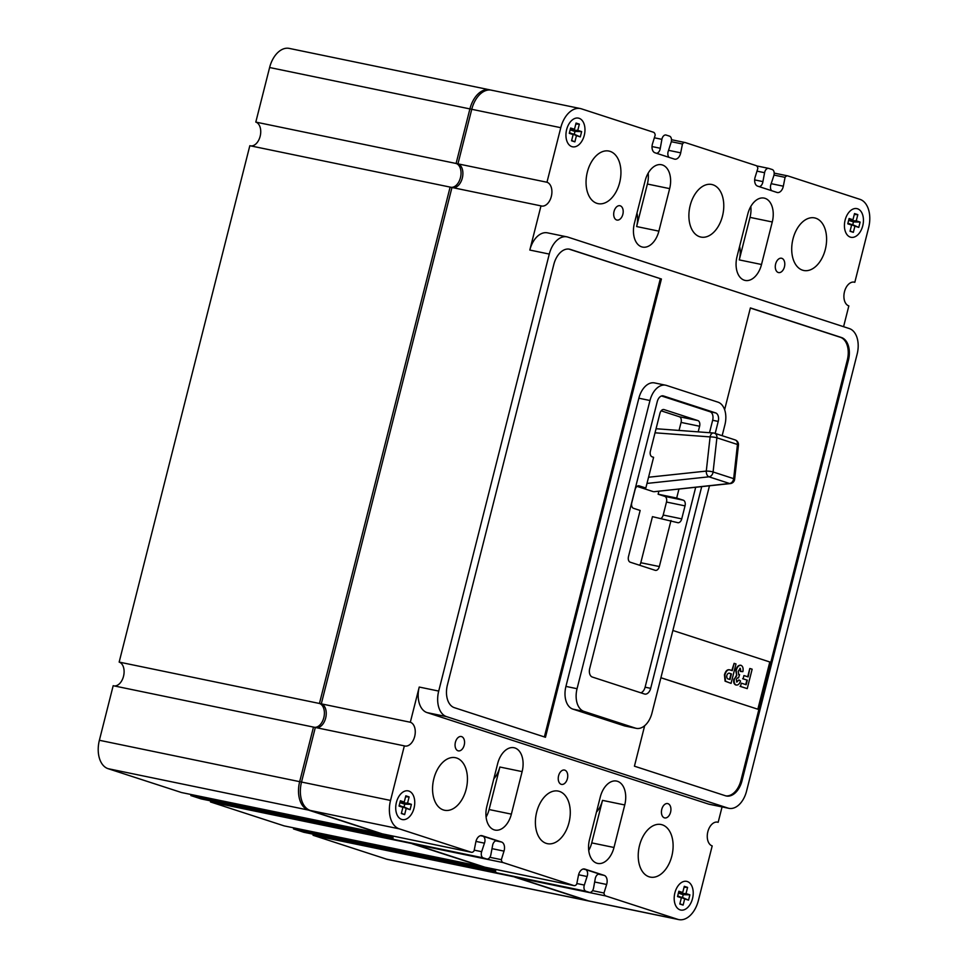 <?xml version="1.0" encoding="UTF-8"?>
<svg xmlns="http://www.w3.org/2000/svg" width="968" height="968" viewBox="0 0 968 968"><rect width="100%" height="100%" fill="white"/><g stroke="black" fill="none" stroke-linecap="round" stroke-linejoin="round"><path stroke-width="1.45" d="M313.269 834.222L313.051 835.275L515.194 877.044L588.701 900.93A24.406 15.391 101.7 0 0 589.742 901.208L387.599 859.439A24.406 15.391 101.7 0 1 386.559 859.16L588.701 900.93M293.703 827.858L293.486 828.91L303.771 832.262L495.725 871.926M293.486 828.91L495.628 870.68L495.882 869.47M210.685 800.887L210.467 801.94L284.144 825.885L486.335 867.497M210.467 801.94L412.61 843.709L486.287 867.655M191.095 794.51L190.865 795.575L201.15 798.915L393.044 838.566M190.865 795.575L393.02 837.344L393.274 836.122M99.377 740.278L301.52 782.047L315.326 727.476L113.183 685.707L99.377 740.278A24.406 15.391 101.7 0 0 108.089 768.677L181.561 792.55L383.751 834.162M301.52 782.047A24.406 15.391 101.7 0 0 310.232 810.446L383.703 834.319M119.161 662.088L321.303 703.857L451.971 187.477L249.829 145.708L119.161 662.088A12.197 7.696 -78.3 0 1 123.71 675.458A12.197 7.696 -78.3 0 1 114.236 685.925M321.303 703.857A12.197 7.696 -78.3 0 1 325.853 717.227A12.197 7.696 -78.3 0 1 316.379 727.694M492.422 90.447A24.406 15.391 101.7 0 0 491.381 90.169L289.238 48.4A24.406 15.391 101.7 0 0 269.612 67.518L255.806 122.089A12.197 7.696 -78.3 0 1 260.344 135.459A12.197 7.696 -78.3 0 1 250.881 145.926M255.806 122.089L457.949 163.858A12.197 7.696 -78.3 0 1 462.498 177.229A12.197 7.696 -78.3 0 1 453.024 187.695M491.381 90.169A24.406 15.391 101.7 0 0 471.755 109.299L457.949 163.858M313.051 835.275L386.559 859.16M639.594 565.239A4.876 3.073 101.7 0 0 640.804 562.723L652.456 516.658L677.612 522.635A4.876 3.073 101.7 0 0 677.818 522.696A4.876 3.073 101.7 0 0 681.738 518.872L685.029 505.877A4.876 3.073 101.7 0 0 683.287 500.19L676.68 498.048L678.955 489.046M661.059 518.437A4.876 3.073 101.7 0 0 663.201 515.036L666.48 502.041A4.876 3.073 101.7 0 0 664.738 496.366L658.131 494.212L658.893 491.187M679.04 430.433L681.073 422.423A4.876 3.073 101.7 0 0 679.33 416.736L661.156 410.831M654.029 491.708L729.545 483.492A4.876 2.916 83.9 0 0 730.308 483.576L654.029 491.708M637.041 486.372L653.219 491.623M648.56 477.236L706.289 471.089L710.101 436.907A4.876 0.799 -173.6 0 1 716.901 437.802L713.089 471.973A4.876 0.799 -173.6 0 0 706.289 471.089A4.876 2.916 83.9 0 0 708.975 476.813L729.545 483.492A4.876 3.775 -72 0 0 733.502 479.487A4.876 3.775 -72 0 0 733.659 478.652L737.459 444.481L716.901 437.802A4.876 3.775 -72 0 0 714.541 433.216A4.876 3.775 -72 0 0 714.227 433.144A4.876 3.775 -72 0 0 713.852 433.083A4.876 3.037 94.3 0 0 713.404 432.999L713.404 432.999A4.876 3.037 94.3 0 0 710.101 436.907L655.034 432.805M674.89 892.835A14.641 9.232 101.7 0 0 680.734 910.041A14.641 9.232 101.7 0 0 692.519 898.57A14.641 9.232 101.7 0 0 686.663 881.364A14.641 9.232 101.7 0 0 674.89 892.835A14.641 9.232 101.7 0 0 680.734 910.041A14.641 9.232 101.7 0 0 692.519 898.57A14.641 9.232 101.7 0 0 686.663 881.364A14.641 9.232 101.7 0 0 674.89 892.835M679.802 904.027L683.118 905.092L684.678 898.897L688.538 900.155L689.881 894.831L686.022 893.585L687.595 887.378L684.291 886.313L682.718 892.508L678.858 891.25L677.515 896.574L681.375 897.82L679.802 904.027M679.899 903.676L683.118 905.092M677.648 896.041L681.375 897.82M678.471 892.798L682.718 892.508M684.037 887.305L687.595 887.378M678.592 896.489L682.513 897.493L683.226 894.686L679.367 893.428L679.548 892.726M679.367 893.428L686.022 893.585M683.226 894.686L689.881 894.831M682.513 897.493L688.538 900.155M678.653 896.247L684.678 898.897M396.42 802.351A14.641 9.232 101.7 0 0 402.264 819.557A14.641 9.232 101.7 0 0 414.05 808.074A14.641 9.232 101.7 0 0 408.194 790.88A14.641 9.232 101.7 0 0 396.42 802.351A14.641 9.232 101.7 0 0 402.264 819.557A14.641 9.232 101.7 0 0 414.05 808.074A14.641 9.232 101.7 0 0 408.194 790.88A14.641 9.232 101.7 0 0 396.42 802.351M411.412 804.347L407.552 803.089L409.125 796.894L405.822 795.817L404.249 802.024L400.389 800.766L399.046 806.078L402.906 807.336L401.333 813.531L404.636 814.608L406.209 808.413L410.069 809.659L411.412 804.347L404.757 804.19L400.897 802.944L401.079 802.242M400.123 805.993L404.043 807.01L404.757 804.19M404.043 807.01L410.069 809.659M400.183 805.751L406.209 808.413M401.417 813.193L404.636 814.608M399.179 805.545L402.906 807.336M400.002 802.315L404.249 802.024M405.568 796.809L409.125 796.894M400.897 802.944L407.552 803.089M566.643 129.591A14.641 9.232 101.7 0 0 572.499 146.797A14.641 9.232 101.7 0 0 584.273 135.326A14.641 9.232 101.7 0 0 578.428 118.12A14.641 9.232 101.7 0 0 566.643 129.591A14.641 9.232 101.7 0 0 572.499 146.797A14.641 9.232 101.7 0 0 584.273 135.326A14.641 9.232 101.7 0 0 578.428 118.12A14.641 9.232 101.7 0 0 566.643 129.591M571.568 140.783L574.871 141.86L576.444 135.653L580.304 136.911L581.647 131.6L577.787 130.341L579.36 124.134L576.057 123.069L574.484 129.264L570.624 128.018L569.281 133.33L573.141 134.576L571.568 140.783M571.652 140.445L574.871 141.86M569.414 132.797L573.141 134.576M570.237 129.555L574.484 129.264M575.803 124.061L579.36 124.134M570.358 133.245L574.278 134.262L574.992 131.442L571.132 130.184L571.314 129.482M571.132 130.184L577.787 130.341M574.992 131.442L581.647 131.6M574.278 134.262L580.304 136.911M570.418 133.003L576.444 135.653M845.125 220.087A14.641 9.232 101.7 0 0 850.969 237.293A14.641 9.232 101.7 0 0 862.742 225.81A14.641 9.232 101.7 0 0 856.898 208.616A14.641 9.232 101.7 0 0 845.125 220.087A14.641 9.232 101.7 0 0 850.969 237.293A14.641 9.232 101.7 0 0 862.742 225.81A14.641 9.232 101.7 0 0 856.898 208.616A14.641 9.232 101.7 0 0 845.125 220.087M854.526 213.553L852.953 219.76L849.093 218.502L847.75 223.814L851.61 225.072L850.037 231.267L853.34 232.344L854.913 226.149L858.773 227.395L860.116 222.083L856.256 220.825L857.83 214.63L854.526 213.553M854.272 214.545L857.83 214.63M848.827 223.741L852.747 224.745L853.461 221.926L849.601 220.68L849.783 219.978M849.601 220.68L856.256 220.825M853.461 221.926L860.116 222.083M852.747 224.745L858.773 227.395M848.888 223.499L854.913 226.149M850.122 230.928L853.34 232.344M847.883 223.281L851.61 225.072M848.706 220.051L852.953 219.76M771.738 190.732A5.215 3.291 -78.3 0 1 771 184.235L773.807 175.716A4.876 3.073 101.7 0 0 773.952 175.208A4.876 3.073 101.7 0 0 772.21 169.521L768.834 168.432A4.876 3.073 101.7 0 0 768.628 168.371A4.876 3.073 101.7 0 0 764.587 172.703L756.988 171.142M764.587 172.703L762.917 181.609A5.215 3.291 -78.3 0 1 762.736 182.565A5.215 3.291 -78.3 0 1 759.251 186.667M497.092 840.793L482.923 836.195A5.215 3.291 -78.3 0 1 484.738 842.245A5.215 3.291 -78.3 0 1 484.448 843.164L481.653 851.683A4.876 3.073 101.7 0 0 483.238 857.878L486.614 858.967A4.876 3.073 101.7 0 0 486.819 859.027A4.876 3.073 101.7 0 0 490.752 855.204A4.876 3.073 101.7 0 0 490.861 854.683L492.543 845.79A5.215 3.291 -78.3 0 1 496.911 840.744A5.215 3.291 -78.3 0 1 497.092 840.793L496.729 840.72M484.448 843.164L475.966 841.41M587.08 876.512L584.333 885.067A4.876 3.073 101.7 0 0 585.93 891.25L589.318 892.339A4.876 3.073 101.7 0 0 589.524 892.399A4.876 3.073 101.7 0 0 593.444 888.576A4.876 3.073 101.7 0 0 593.566 888.043L595.163 879.138A5.215 3.291 -78.3 0 1 599.543 874.092A5.215 3.291 -78.3 0 1 599.724 874.14L585.543 869.542A5.215 3.291 -78.3 0 1 587.37 875.592A5.215 3.291 -78.3 0 1 587.08 876.512L578.586 874.757M669.118 157.385A5.215 3.291 -78.3 0 1 668.38 150.887L671.114 142.332A4.876 3.073 101.7 0 0 671.26 141.836A4.876 3.073 101.7 0 0 669.517 136.149L666.141 135.06A4.876 3.073 101.7 0 0 665.936 135A4.876 3.073 101.7 0 0 661.894 139.344L660.285 148.261L652.021 146.555M660.285 148.261A5.215 3.291 -78.3 0 1 660.103 149.217A5.215 3.291 -78.3 0 1 656.631 153.319M784.443 266.841A7.321 4.622 101.7 0 0 781.515 258.238A7.321 4.622 101.7 0 0 775.634 263.974A7.321 4.622 101.7 0 0 778.55 272.577A7.321 4.622 101.7 0 0 784.443 266.841M622.847 214.327A7.321 4.622 101.7 0 0 619.919 205.724A7.321 4.622 101.7 0 0 614.039 211.46A7.321 4.622 101.7 0 0 616.967 220.063A7.321 4.622 101.7 0 0 622.847 214.327M464.216 745.13A7.321 4.622 101.7 0 0 461.288 736.527A7.321 4.622 101.7 0 0 455.408 742.262A7.321 4.622 101.7 0 0 458.324 750.865A7.321 4.622 101.7 0 0 464.216 745.13M567.405 778.659A7.321 4.622 101.7 0 0 564.477 770.056A7.321 4.622 101.7 0 0 558.584 775.804A7.321 4.622 101.7 0 0 561.513 784.395A7.321 4.622 101.7 0 0 567.405 778.659M670.582 812.188A7.321 4.622 101.7 0 0 667.666 803.585A7.321 4.622 101.7 0 0 661.773 809.333A7.321 4.622 101.7 0 0 664.701 817.924A7.321 4.622 101.7 0 0 670.582 812.188M825.317 249.441A26.838 16.928 101.7 0 0 814.596 217.909A26.838 16.928 101.7 0 0 792.998 238.939A26.838 16.928 101.7 0 0 803.73 270.483A26.838 16.928 101.7 0 0 825.317 249.441M739.612 246.38A20.328 12.814 -78.3 0 1 739.262 259.896L750.019 217.376A20.328 12.814 101.7 0 0 750.817 206.487M722.491 216.033A26.838 16.928 101.7 0 0 711.758 184.489A26.838 16.928 101.7 0 0 690.172 205.531A26.838 16.928 101.7 0 0 700.892 237.063A26.838 16.928 101.7 0 0 722.491 216.033M619.653 182.613A26.838 16.928 101.7 0 0 608.933 151.069A26.838 16.928 101.7 0 0 587.334 172.11A26.838 16.928 101.7 0 0 598.067 203.643A26.838 16.928 101.7 0 0 619.653 182.613M466.165 789.222A26.838 16.928 101.7 0 0 455.432 757.69A26.838 16.928 101.7 0 0 433.846 778.72A26.838 16.928 101.7 0 0 444.566 810.264A26.838 16.928 101.7 0 0 466.165 789.222M671.828 856.051A26.838 16.928 101.7 0 0 661.096 824.518A26.838 16.928 101.7 0 0 639.509 845.548A26.838 16.928 101.7 0 0 650.23 877.093A26.838 16.928 101.7 0 0 671.828 856.051M568.99 822.643A26.838 16.928 101.7 0 0 558.27 791.098A26.838 16.928 101.7 0 0 536.671 812.14A26.838 16.928 101.7 0 0 547.404 843.673A26.838 16.928 101.7 0 0 568.99 822.643M522.127 771.617A20.328 12.814 101.7 0 0 514.008 747.732A20.328 12.814 101.7 0 0 497.649 763.667L486.892 806.187A20.328 12.814 101.7 0 0 495.011 830.072A20.328 12.814 101.7 0 0 511.37 814.136L522.127 771.617L499.875 767.019A20.328 12.814 -78.3 0 1 493.849 778.695M843.576 326.7L848.839 305.912A12.197 7.696 -78.3 0 1 844.386 292.13A12.197 7.696 -78.3 0 1 854.296 282.148A12.197 7.696 -78.3 0 1 854.817 282.293L868.623 227.722A24.406 15.391 101.7 0 0 859.911 199.323L787.928 175.934A4.392 2.771 101.7 0 0 787.746 175.886A4.392 2.771 101.7 0 0 785.072 177.362L783.33 186.195A7.321 4.622 -78.3 0 1 783.197 186.788A7.321 4.622 -78.3 0 1 777.304 192.523A7.321 4.622 -78.3 0 1 776.989 192.438L757.605 186.134A7.321 4.622 -78.3 0 1 755.161 177.035L757.811 168.493A4.392 2.771 101.7 0 0 756.044 165.576L685.308 142.586A4.392 2.771 101.7 0 0 685.114 142.538A4.392 2.771 101.7 0 0 682.452 144.002L680.698 152.835A7.321 4.622 -78.3 0 1 680.565 153.44A7.321 4.622 -78.3 0 1 674.684 159.175A7.321 4.622 -78.3 0 1 674.369 159.091L654.985 152.787A7.321 4.622 -78.3 0 1 652.529 143.688L655.179 135.145A4.392 2.771 101.7 0 0 653.424 132.229L581.441 108.84A24.406 15.391 101.7 0 0 580.401 108.561A24.406 15.391 101.7 0 0 560.774 127.691L546.968 182.25A12.197 7.696 -78.3 0 1 551.324 196.456A12.197 7.696 -78.3 0 1 541.511 206.015A12.197 7.696 -78.3 0 1 540.991 205.881L450.12 187.102L319.452 703.47A12.197 7.696 -78.3 0 1 323.808 717.675A12.197 7.696 -78.3 0 1 314.527 727.319M438.71 691.079A21.961 13.854 101.7 0 0 446.55 716.635L727.948 808.074A21.961 13.854 101.7 0 0 728.892 808.328A21.961 13.854 101.7 0 0 746.558 791.11L857.14 354.106A21.961 13.854 101.7 0 0 849.287 328.551L567.889 237.112A21.961 13.854 101.7 0 0 566.946 236.857A21.961 13.854 101.7 0 0 549.279 254.076L438.71 691.079L419.229 687.05L410.323 722.249A12.197 7.696 -78.3 0 1 414.679 736.454A12.197 7.696 -78.3 0 1 404.866 746.013A12.197 7.696 -78.3 0 1 404.346 745.868L390.54 800.439A24.406 15.391 101.7 0 0 399.252 828.838L471.234 852.227A4.392 2.771 101.7 0 0 471.416 852.276A4.392 2.771 101.7 0 0 474.09 850.811L475.832 841.979A7.321 4.622 -78.3 0 1 481.858 835.638A7.321 4.622 -78.3 0 1 482.173 835.723L501.557 842.027A7.321 4.622 -78.3 0 1 504.171 850.545A7.321 4.622 -78.3 0 1 504.001 851.126L501.363 859.669A4.392 2.771 101.7 0 0 503.118 862.585L573.867 885.575A4.392 2.771 101.7 0 0 574.048 885.623A4.392 2.771 101.7 0 0 576.71 884.159L578.465 875.326A7.321 4.622 -78.3 0 1 584.49 868.998A7.321 4.622 -78.3 0 1 584.793 869.07L604.189 875.375A7.321 4.622 -78.3 0 1 606.803 883.893A7.321 4.622 -78.3 0 1 606.634 884.474L603.984 893.016A4.392 2.771 101.7 0 0 605.738 895.932L677.721 919.322A24.406 15.391 101.7 0 0 678.762 919.6A24.406 15.391 101.7 0 0 698.388 900.482L712.194 845.911A12.197 7.696 -78.3 0 1 707.741 832.129A12.197 7.696 -78.3 0 1 717.651 822.147A12.197 7.696 -78.3 0 1 718.171 822.292L722.067 806.913M404.346 745.868L313.475 727.101L299.669 781.66A24.406 15.391 101.7 0 0 308.381 810.059L380.364 833.448L471.234 852.227M580.401 108.561L489.53 89.782A24.406 15.391 101.7 0 0 469.904 108.912L456.097 163.471A12.197 7.696 -78.3 0 1 460.453 177.676A12.197 7.696 -78.3 0 1 451.173 187.32M624.747 804.965A20.328 12.814 101.7 0 0 616.628 781.079A20.328 12.814 101.7 0 0 600.281 797.015L589.524 839.534A20.328 12.814 101.7 0 0 597.643 863.42A20.328 12.814 101.7 0 0 613.99 847.484L624.747 804.965L602.495 800.367A20.328 12.814 101.7 0 1 596.482 812.043M648.185 173.139A20.328 12.814 101.7 0 1 647.386 184.029L636.629 226.548A20.328 12.814 101.7 0 0 636.98 213.033M661.41 279.002L570.333 249.405A19.517 12.318 101.7 0 0 569.511 249.187A19.517 12.318 101.7 0 0 553.805 264.494L447.41 684.957A19.517 12.318 101.7 0 0 454.379 707.681L545.456 737.277L661.41 279.002L569.22 249.175A19.517 12.318 101.7 0 0 568.942 249.091M644.664 725.722L634.427 766.184L725.504 795.781A19.517 12.318 101.7 0 0 726.339 795.999A19.517 12.318 101.7 0 0 742.033 780.704L848.428 360.229A19.517 12.318 101.7 0 0 841.458 337.517L750.381 307.921L724.621 409.718M722.152 435.697L724.899 424.867A19.517 12.318 101.7 0 0 717.929 402.144L666.516 385.433A19.517 12.318 101.7 0 0 665.681 385.216L654.55 382.917A19.517 12.318 101.7 0 0 638.856 398.211L565.929 686.409A19.517 12.318 101.7 0 0 572.899 709.12L624.312 725.831A19.517 12.318 101.7 0 0 625.146 726.048L636.279 728.347A19.517 12.318 101.7 0 0 651.972 713.053L709.484 485.791M761.514 264.494L772.27 221.974A20.328 12.814 101.7 0 0 764.151 198.101A20.328 12.814 101.7 0 0 747.792 214.025L737.035 256.544A20.328 12.814 101.7 0 0 745.166 280.43A20.328 12.814 101.7 0 0 761.514 264.494L739.262 259.896M658.881 231.146L669.65 188.627A20.328 12.814 101.7 0 0 661.519 164.742A20.328 12.814 101.7 0 0 645.172 180.677L634.415 223.197A20.328 12.814 101.7 0 0 642.534 247.082A20.328 12.814 101.7 0 0 658.881 231.146L636.629 226.548M540.991 205.881L529.811 250.047A21.961 13.854 101.7 0 1 547.477 232.84L566.946 236.857M419.229 687.05A21.961 13.854 101.7 0 0 427.069 712.605L708.479 804.057A21.961 13.854 101.7 0 0 709.411 804.299L728.892 808.328M482.923 836.195L480.467 835.686M585.543 869.542L583.099 869.034M605.738 895.932L514.867 877.153L586.85 900.543A24.406 15.391 101.7 0 0 587.891 900.821L678.762 919.6M495.132 870.583A4.876 3.073 101.7 0 0 496.923 872.846L500.299 873.947A4.876 3.073 101.7 0 0 500.504 874.007A4.876 3.073 101.7 0 0 500.71 874.031M503.118 862.585L412.247 843.806L482.984 866.796L573.867 885.575M392.439 837.223A4.876 3.073 101.7 0 0 394.218 839.486L397.594 840.575A4.876 3.073 101.7 0 0 397.812 840.635A4.876 3.073 101.7 0 0 398.017 840.66M546.968 182.25L456.097 163.471M410.323 722.249L319.452 703.47M501.363 859.669L489.856 857.297M603.984 893.016L592.561 890.657M718.171 822.292L717.119 822.074M854.817 282.293L853.764 282.075M785.072 177.362L773.989 175.063M682.452 144.002L671.296 141.703M588.726 850.424A20.328 12.814 101.7 0 0 591.738 842.886L602.495 800.367M486.093 817.077A20.328 12.814 101.7 0 0 489.106 809.538L499.875 767.019M584.333 885.067L576.843 883.518M762.917 181.609L754.653 179.903M665.681 385.216A19.517 12.318 101.7 0 0 649.976 400.51L577.061 688.708A19.517 12.318 101.7 0 0 584.031 711.42L635.444 728.13A19.517 12.318 101.7 0 0 636.279 728.347M715.183 433.434L718.22 421.419A7.321 4.622 101.7 0 0 715.606 412.9L663.455 395.948A7.321 4.622 101.7 0 0 663.14 395.864A7.321 4.622 101.7 0 0 657.26 401.599L589.706 668.525A7.321 4.622 101.7 0 0 592.331 677.043L644.47 693.995A7.321 4.622 101.7 0 0 644.785 694.08A7.321 4.622 101.7 0 0 650.678 688.345L701.715 486.626M709.508 432.708L712.654 420.269A7.321 4.622 101.7 0 0 710.04 411.739L661.519 395.972M640.852 692.822A7.321 4.622 101.7 0 0 645.111 687.195L695.702 487.267M698.194 431.861L699.61 426.247A4.876 3.073 101.7 0 0 697.867 420.572L664.084 409.597A4.876 3.073 101.7 0 0 663.879 409.537A4.876 3.073 101.7 0 0 659.946 413.36L650.387 451.161A4.876 3.073 101.7 0 0 652.13 456.836L653.594 457.319L645.825 488.017L639.219 485.875A4.876 3.073 101.7 0 0 639.013 485.815A4.876 3.073 101.7 0 0 635.081 489.639L631.801 502.634A4.876 3.073 101.7 0 0 633.544 508.321L640.15 510.463L628.498 556.527A4.876 3.073 101.7 0 0 630.241 562.202L655.215 570.321A4.876 3.073 101.7 0 0 655.421 570.37A4.876 3.073 101.7 0 0 659.341 566.546L671.005 520.494M637.222 486.238L645.825 488.017M658.131 494.212L676.68 498.048M725.782 795.865A19.517 12.318 101.7 0 0 740.919 780.474L847.315 359.999A19.517 12.318 101.7 0 0 840.345 337.287L750.345 308.042M544.379 736.914L660.309 278.772M660.914 677.721L757.847 709.217L769.802 661.979L672.869 630.483M757.847 709.217L660.902 677.769M750.273 668.598L752.148 669.203L747.235 688.623L740.496 686.433L741.319 683.154L746.183 684.727L747.332 680.189L743.097 678.822L743.932 675.543L748.167 676.91L749.801 668.501L747.707 676.765M743.932 675.543L743.097 678.822M747.332 680.189L742.637 678.725M745.735 684.582L746.872 680.093M741.319 683.154L740.496 686.433M747.235 688.623L740.036 686.336M740.593 665.234L740.58 665.222C738.318 665.113 736.708 666.831 735.753 670.376L736.212 670.473C737.168 666.928 738.778 665.21 741.04 665.318C742.88 666.299 743.485 668.404 742.88 671.647L740.399 671.453L739.842 668.271M740.871 671.538L740.314 668.356L738.233 671.211L738.705 674.66L739.576 674.635L738.536 677.878L737.156 678.072L736.273 679.645L736.938 682.004L738.923 679.911L740.52 680.976C739.516 683.989 738.052 685.332 736.128 685.005C734.361 684.158 733.768 682.222 734.349 679.197L736.757 675.7L735.753 670.376M736.757 675.7L736.212 670.473M734.349 679.197L736.297 675.604M736.176 685.017L735.656 684.908C733.889 684.073 733.308 682.137 733.889 679.1M738.923 679.911L736.479 681.908M738.064 677.781L737.156 678.072M734.119 663.346L735.995 663.963L731.082 683.372L725.528 681.266L724.923 674.89C726.206 670.558 728.202 668.997 730.913 670.219L732.268 670.655L734.119 663.346L731.82 670.509M729.678 669.904L730.913 670.219M729.582 679.342L730.973 673.837L730.211 673.534C728.771 672.663 727.646 673.305 726.811 675.446C726.532 677.83 727.246 679.064 728.952 679.137L730.029 679.488L731.433 673.934L729.327 673.292M731.082 683.372L725.068 681.17L724.451 674.793C725.746 670.461 727.742 668.9 730.441 670.122M729.751 673.438L729.098 673.256M108.089 768.677L310.232 810.446M269.612 67.518L471.755 109.299M734.797 439.823A4.876 3.775 108 0 1 735.111 439.908A4.876 3.775 108 0 1 737.459 444.481A4.876 0.799 -173.6 0 1 738.451 445.086L734.639 479.257A4.876 0.799 -173.6 0 0 733.659 478.652L713.089 471.973A4.876 3.775 108 0 1 712.932 472.808A4.876 3.775 108 0 1 708.975 476.813L646.999 483.419M606.634 884.474L594.654 882.005M504.001 851.126L491.998 848.646M501.557 842.027L495.761 840.829M482.173 835.723L481.544 835.59M604.189 875.375L598.381 874.177M584.793 869.07L584.164 868.949M560.774 127.691L469.904 108.912M549.279 254.076L529.811 250.047M390.54 800.439L299.669 781.66M399.252 828.838L308.381 810.059M677.721 919.322L586.85 900.543M787.553 175.861L774.182 173.103L787.746 175.886M783.33 186.195L771.181 183.678M684.92 142.514L671.49 139.731M680.698 152.835L668.561 150.33M591.738 842.886L613.99 847.484M489.106 809.538L511.37 814.136M750.019 217.376L772.27 221.974M647.386 184.029L669.65 188.627M661.894 139.344L654.356 137.795M589.318 892.339L500.299 873.947M585.93 891.25L496.923 872.846M481.653 851.683L474.223 850.146M483.238 857.878L394.218 839.486M486.614 858.967L397.594 840.575M768.423 168.335L756.649 165.903M446.55 716.635L427.069 712.605M727.948 808.074L708.479 804.057M649.976 400.51L638.856 398.211M577.061 688.708L565.929 686.409M584.031 711.42L572.899 709.12M635.444 728.13L624.312 725.831M712.654 420.269L718.22 421.419M710.04 411.739L715.606 412.9M645.111 687.195L650.678 688.345M662.826 395.815L663.455 395.948M679.33 416.736L697.867 420.572M681.073 422.423L699.61 426.247M664.738 496.366L683.287 500.19M666.48 502.041L685.029 505.877M663.201 515.036L681.738 518.872M640.804 562.723L659.341 566.546M840.345 337.287L841.458 337.517M847.315 359.999L848.428 360.229M740.919 780.474L742.033 780.704M569.22 249.175L570.333 249.405M738.451 445.086A4.876 4.876 0 0 0 735.111 439.908L714.541 433.216A4.876 4.876 0 0 0 713.404 432.999L656.062 428.727M730.308 483.576A4.876 4.876 0 0 0 734.639 479.257M471.416 852.276L382.312 833.859M574.048 885.623L484.932 867.207M685.114 142.538L671.49 139.719M589.524 892.399L500.504 874.007M486.819 859.027L397.812 840.635M768.628 168.371L756.625 165.891"/></g></svg>

